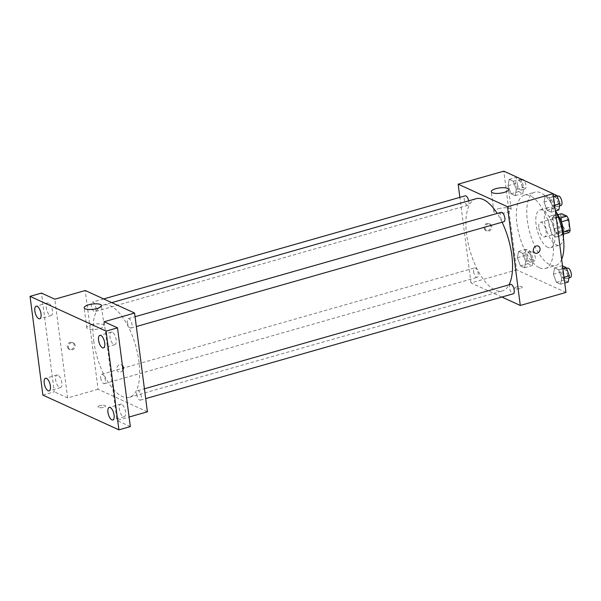 <?xml version="1.0" encoding="UTF-8"?>
<svg xmlns="http://www.w3.org/2000/svg" width="601" height="601" viewBox="0 0 601 601"><rect width="100%" height="100%" fill="white"/><g stroke="black" fill="none" stroke-linecap="round" stroke-linejoin="round"><path stroke-width="0.45" stroke-dasharray="3 2.25" d="M538.894 227.982A7.625 3.193 -105.9 0 0 544.581 236.959A7.625 3.193 -105.9 0 0 545.558 228.756A7.625 3.193 -105.9 0 0 540.397 222.295A7.625 3.193 -105.9 0 0 538.894 227.982M561.725 221.476A7.625 3.193 -105.9 0 0 567.412 230.453A7.625 3.193 -105.9 0 0 568.388 222.242A7.625 3.193 -105.9 0 0 563.227 215.782A7.625 3.193 -105.9 0 0 561.725 221.476M569.027 232.549L563.753 230.138A10.352 4.335 -105.9 0 1 561.897 226.517L560.523 215.962A10.352 4.335 -105.9 0 1 561.612 213.686M563.445 234.142L561.417 234.721L556.143 232.309L563.753 230.138M561.897 226.517L554.287 228.688L552.912 218.133L560.523 215.962M554.287 228.688A10.352 4.335 -105.9 0 0 556.143 232.309M561.417 234.721A10.352 4.335 -105.9 0 0 562.506 232.444L563.325 232.211M552.912 218.133A10.352 4.335 -105.9 0 1 554.002 215.857L559.276 218.261A10.352 4.335 -105.9 0 1 561.131 221.889L562.506 232.444M563.009 229.597A10.893 4.56 74.1 0 1 560.695 235.765A10.893 4.56 74.1 0 1 559.043 235.569A10.893 4.56 74.1 0 1 552.875 224.729A10.893 4.56 74.1 0 1 554.723 214.812A10.893 4.56 74.1 0 1 559.937 218.832M555.241 236.659A10.893 4.56 -105.9 0 0 556.894 236.847A10.893 4.56 -105.9 0 0 558.291 225.12A10.893 4.56 -105.9 0 0 550.914 215.894A10.893 4.56 -105.9 0 0 548.766 224.023A10.893 4.56 -105.9 0 0 555.241 236.659M554.002 215.857L557.908 214.737M563.362 237.387A19.608 8.211 74.1 0 1 559.283 245.231A19.608 8.211 74.1 0 1 556.308 244.885A19.608 8.211 74.1 0 1 545.205 225.367A19.608 8.211 74.1 0 1 548.525 207.518A19.608 8.211 74.1 0 1 556.135 212.025M547.744 247.327A19.608 8.211 74.1 0 1 536.64 227.809A19.608 8.211 74.1 0 1 539.968 209.959A19.608 8.211 74.1 0 1 553.243 226.562A19.608 8.211 74.1 0 1 550.719 247.672A19.608 8.211 74.1 0 1 547.744 247.327M561.665 259.407A38.118 15.964 74.1 0 1 555.797 265.469A38.118 15.964 74.1 0 1 550.02 264.808A38.118 15.964 74.1 0 1 528.429 226.87A38.118 15.964 74.1 0 1 534.89 192.155A38.118 15.964 74.1 0 1 555.594 210.883M539.555 267.791A38.118 15.964 -105.9 0 0 545.332 268.452A38.118 15.964 -105.9 0 0 550.231 227.418A38.118 15.964 -105.9 0 0 524.425 195.145A38.118 15.964 -105.9 0 0 516.905 223.58A38.118 15.964 -105.9 0 0 539.555 267.791M561.717 277.962L560.575 284.213L556.421 282.32L553.408 274.169L554.55 267.918L558.705 269.819L561.717 277.962L560.575 284.213L556.421 282.32L553.408 274.169L554.55 267.918L558.705 269.819L561.717 277.962L563.986 277.316M552.357 205.888L551.215 212.138L547.06 210.237L544.048 202.086L545.19 195.836L549.344 197.737L552.357 205.888L551.215 212.138L547.06 210.237L544.048 202.086L545.19 195.836L549.344 197.737L552.357 205.888L554.625 205.234M565.954 292.439L516.627 269.894L503.803 171.157M525.71 261.51L524.568 267.761L520.413 265.86L517.408 257.709L518.543 251.458L522.697 253.359L525.71 261.51L524.568 267.761L520.413 265.86L517.408 257.709L518.543 251.458L522.697 253.359L525.71 261.51L533.32 259.339L532.178 265.589L528.024 263.689L525.011 255.545L526.153 249.295L530.307 251.188L533.32 259.339M516.349 189.428L515.207 195.678L511.053 193.777L508.04 185.634L509.182 179.383L513.337 181.277L516.349 189.428L515.207 195.678L511.053 193.777L508.04 185.634L509.182 179.383L513.337 181.277L516.349 189.428L523.959 187.257L522.817 193.507L518.663 191.606L515.65 183.463L516.792 177.212L520.947 179.106L523.959 187.257M501.873 297.044L470.974 282.921L516.627 269.894M516.665 286.857A3.816 1.164 -7.4 0 0 514.681 288.172A3.816 1.164 -7.4 0 0 518.61 288.833A3.816 1.164 -7.4 0 0 522.239 287.188A3.816 1.164 -7.4 0 0 516.665 286.857A3.816 1.164 -7.4 0 0 514.681 288.164A3.816 1.164 -7.4 0 0 518.61 288.833A3.816 1.164 -7.4 0 0 522.239 287.188A3.816 1.164 -7.4 0 0 516.665 286.857M476.075 198.728A47.93 20.081 -105.9 0 0 466.616 234.488A47.93 20.081 -105.9 0 0 502.368 290.914A47.93 20.081 -105.9 0 0 509.009 284.821M502.09 222.227A47.93 20.081 -105.9 0 0 497.215 213.43M470.974 282.921L459.863 197.361M501.196 212.296A4.898 2.051 -105.9 0 0 500.235 215.954A4.898 2.051 -105.9 0 0 503.886 221.716M510.557 284.378A4.898 2.051 -105.9 0 0 509.595 288.029A4.898 2.051 -105.9 0 0 513.246 293.799M473.588 271.577A4.898 2.051 -105.9 0 0 477.239 277.339A4.898 2.051 -105.9 0 0 477.87 272.065A4.898 2.051 -105.9 0 0 474.557 267.918A4.898 2.051 -105.9 0 0 473.588 271.577M468.712 200.824A4.898 2.051 74.1 0 1 468.848 201.605A4.898 2.051 74.1 0 1 467.878 205.264A4.898 2.051 74.1 0 1 464.565 201.11A4.898 2.051 74.1 0 1 465.197 195.843M484.06 227.989A3.816 3.26 114.6 0 0 485.803 230.506A3.816 3.26 114.6 0 0 490.356 228.395A3.816 3.26 114.6 0 0 488.974 223.572A3.816 3.26 114.6 0 0 485.465 224.256A3.816 3.26 114.6 0 0 484.06 227.989M485.097 228.463A3.816 3.26 114.6 0 0 486.84 230.979A3.816 3.26 114.6 0 0 491.393 228.868A3.816 3.26 114.6 0 0 490.01 224.045A3.816 3.26 114.6 0 0 486.502 224.729A3.816 3.26 114.6 0 0 485.097 228.463M535.123 253.051L535.123 253.051A3.816 3.26 -65.4 0 1 533.741 248.228A3.816 3.26 -65.4 0 1 538.293 246.109L538.293 246.117M498.424 208.735A8.714 2.667 172.6 0 1 511.173 209.486A8.714 2.667 172.6 0 1 502.879 213.25A8.714 2.667 172.6 0 1 493.894 211.732A8.714 2.667 172.6 0 1 498.424 208.735M93.726 340.827A47.93 20.081 -105.9 0 0 129.478 397.253A47.93 20.081 -105.9 0 0 135.646 345.65A47.93 20.081 -105.9 0 0 103.192 305.068A47.93 20.081 -105.9 0 0 93.726 340.827M95.965 307.945A4.898 2.051 74.1 0 1 94.996 311.603A4.898 2.051 74.1 0 1 91.683 307.457A4.898 2.051 74.1 0 1 92.306 302.183A4.898 2.051 74.1 0 1 95.965 307.945M136.705 394.376A4.898 2.051 -105.9 0 0 140.364 400.138A4.898 2.051 -105.9 0 0 140.995 394.865A4.898 2.051 -105.9 0 0 137.674 390.718A4.898 2.051 -105.9 0 0 136.705 394.376M100.705 377.916A4.898 2.051 -105.9 0 0 104.356 383.678A4.898 2.051 -105.9 0 0 104.987 378.412A4.898 2.051 -105.9 0 0 101.674 374.265A4.898 2.051 -105.9 0 0 100.705 377.916M127.344 322.294A4.898 2.051 -105.9 0 0 131.003 328.056A4.898 2.051 -105.9 0 0 131.627 322.782A4.898 2.051 -105.9 0 0 128.314 318.635A4.898 2.051 -105.9 0 0 127.344 322.294M147.41 411.805L98.083 389.26L85.259 290.516M130.327 426.59L116.97 420.482L129.087 417.026M42.874 395.09L54.285 391.837L41.461 293.093M98.083 389.26L67.65 397.937L54.285 391.837M100.021 405.675A3.816 1.164 -7.4 0 0 98.038 406.99A3.816 1.164 -7.4 0 0 101.967 407.651A3.816 1.164 -7.4 0 0 105.603 406.006A3.816 1.164 -7.4 0 0 100.021 405.675A3.816 1.164 -7.4 0 0 98.038 406.99A3.816 1.164 -7.4 0 0 101.967 407.651A3.816 1.164 -7.4 0 0 105.603 406.006A3.816 1.164 -7.4 0 0 100.021 405.675M104.146 321.745L116.97 420.482M122.965 369.9A3.816 3.26 -65.4 0 1 118.487 371.869A3.816 3.26 -65.4 0 1 117.105 367.046A3.816 3.26 -65.4 0 1 121.65 364.935A3.816 3.26 -65.4 0 1 122.379 365.416A3.816 3.26 -65.4 0 0 121.65 364.935L121.65 364.935A3.816 3.26 -65.4 0 0 117.105 367.046A3.816 3.26 -65.4 0 0 118.48 371.869L118.487 371.869A3.816 3.26 -65.4 0 0 122.965 369.9M67.65 397.937L54.826 299.2M67.417 346.807A3.816 3.26 114.6 0 0 69.16 349.324A3.816 3.26 114.6 0 0 73.713 347.213A3.816 3.26 114.6 0 0 72.33 342.39A3.816 3.26 114.6 0 0 68.822 343.073A3.816 3.26 114.6 0 0 67.417 346.807M68.454 347.28A3.816 3.26 114.6 0 0 70.197 349.797A3.816 3.26 114.6 0 0 74.749 347.686A3.816 3.26 114.6 0 0 73.367 342.863A3.816 3.26 114.6 0 0 69.859 343.547A3.816 3.26 114.6 0 0 68.454 347.28M91.292 324.84A8.714 2.667 172.6 0 1 104.048 325.592A8.714 2.667 172.6 0 1 95.747 329.356A8.714 2.667 172.6 0 1 86.762 327.838A8.714 2.667 172.6 0 1 91.292 324.84M121.627 404.27A6.536 2.735 -105.9 0 0 120.636 404.157A6.536 2.735 -105.9 0 0 119.794 411.189A6.536 2.735 -105.9 0 0 124.219 416.726A6.536 2.735 -105.9 0 0 125.331 410.776A6.536 2.735 -105.9 0 0 121.627 404.27M112.267 332.188A6.536 2.735 -105.9 0 0 111.275 332.075A6.536 2.735 -105.9 0 0 110.434 339.114A6.536 2.735 -105.9 0 0 114.859 344.643A6.536 2.735 -105.9 0 0 115.97 338.694A6.536 2.735 -105.9 0 0 112.267 332.188M57.921 375.152A6.536 2.735 -105.9 0 0 56.93 375.039A6.536 2.735 -105.9 0 0 56.088 382.071A6.536 2.735 -105.9 0 0 60.513 387.607A6.536 2.735 -105.9 0 0 61.625 381.658A6.536 2.735 -105.9 0 0 57.921 375.152M48.561 303.069A6.536 2.735 -105.9 0 0 47.569 302.957A6.536 2.735 -105.9 0 0 46.728 309.988A6.536 2.735 -105.9 0 0 51.153 315.525A6.536 2.735 -105.9 0 0 52.264 309.575A6.536 2.735 -105.9 0 0 48.561 303.069M517.499 184.304A4.898 2.051 -105.9 0 0 521.15 190.066A4.898 2.051 -105.9 0 0 521.781 184.8A4.898 2.051 -105.9 0 0 518.46 180.653A4.898 2.051 -105.9 0 0 517.499 184.304M515.207 195.678L522.817 193.507M511.053 193.777L518.663 191.606M508.04 185.634L515.65 183.463M509.182 179.383L516.792 177.212M513.337 181.277L520.947 179.106M522.269 179.564A4.898 2.051 -105.9 0 0 521.3 183.215A4.898 2.051 -105.9 0 0 524.951 188.984A4.898 2.051 -105.9 0 0 525.928 185.378A4.898 2.051 -105.9 0 0 523.869 180.33M558.825 209.967L554.67 208.066L551.658 199.915L553.145 193.822M553.498 200.764A4.898 2.051 -105.9 0 0 557.157 206.526A4.898 2.051 -105.9 0 0 557.781 201.252A4.898 2.051 -105.9 0 0 554.468 197.105A4.898 2.051 -105.9 0 0 553.498 200.764M551.215 212.138L555.369 210.951M547.06 210.237L554.67 208.066M544.048 202.086L551.658 199.915M545.19 195.836L552.8 193.665M549.344 197.737L553.498 196.55M558.269 196.024A4.898 2.051 -105.9 0 0 557.307 199.675A4.898 2.051 -105.9 0 0 560.958 205.444M526.859 256.387A4.898 2.051 -105.9 0 0 530.51 262.149A4.898 2.051 -105.9 0 0 531.141 256.875A4.898 2.051 -105.9 0 0 527.821 252.728A4.898 2.051 -105.9 0 0 526.859 256.387M524.568 267.761L532.178 265.589M520.413 265.86L528.024 263.689M517.408 257.709L525.011 255.545M518.543 251.458L526.153 249.295M522.697 253.359L530.307 251.188M530.66 255.297A4.898 2.051 -105.9 0 0 534.319 261.067A4.898 2.051 -105.9 0 0 534.943 255.793A4.898 2.051 -105.9 0 0 531.63 251.646A4.898 2.051 -105.9 0 0 530.66 255.297M568.185 282.049L564.031 280.149L561.018 271.998L562.506 265.905M562.859 272.839A4.898 2.051 -105.9 0 0 566.518 278.609A4.898 2.051 -105.9 0 0 567.149 273.335A4.898 2.051 -105.9 0 0 563.828 269.188A4.898 2.051 -105.9 0 0 562.859 272.839M560.575 284.213L564.73 283.033M556.421 282.32L564.031 280.149M553.408 274.169L561.018 271.998M554.55 267.918L562.16 265.747M558.705 269.819L562.859 268.632M567.637 268.099A4.898 2.051 -105.9 0 0 566.668 271.757A4.898 2.051 -105.9 0 0 570.319 277.519M563.227 215.782L540.397 222.295M567.412 230.453L544.581 236.959M556.894 236.847L560.695 235.765M550.914 215.894L554.723 214.812M550.719 247.672L559.283 245.231M539.968 209.959L548.525 207.518M545.332 268.452L555.797 265.469M524.425 195.145L534.89 192.155M490.01 224.045L488.974 223.572M486.84 230.979L485.803 230.506M511.173 209.486L508.574 189.443M493.894 211.732L491.287 191.689M129.478 397.253L502.368 290.914M103.192 305.068L111.748 302.626M103.68 298.937L92.306 302.183M467.878 205.264L94.996 311.603M140.364 400.138L145.697 398.621M137.674 390.718L144.42 388.794M104.356 383.678L477.239 277.339M101.674 374.265L474.557 267.918M131.003 328.056L136.337 326.538M128.314 318.635L135.06 316.712M73.367 342.863L72.33 342.39M70.197 349.797L69.16 349.324M104.048 325.592L101.441 305.548M86.762 327.838L84.155 307.795M120.636 404.157L109.224 407.41M124.219 416.726L112.808 419.979M56.93 375.039L45.518 378.292M60.513 387.607L49.102 390.86M47.569 302.957L36.158 306.209M51.153 315.525L39.741 318.778M111.275 332.075L99.864 335.328M114.859 344.643L103.447 347.904M521.15 190.066L524.951 188.984M518.46 180.653L522.224 179.579M557.157 206.526L559.576 205.835M554.468 197.105L557.232 196.317M530.51 262.149L534.319 261.067M527.821 252.728L531.63 251.646M566.518 278.609L568.937 277.917M563.828 269.188L566.593 268.399"/><path stroke-width="0.9" d="M557.908 214.737L561.612 213.686L566.886 216.097A10.352 4.335 -105.9 0 1 568.741 219.718L570.116 230.273A10.352 4.335 -105.9 0 1 569.027 232.549L563.445 234.142M559.937 218.832A10.893 4.56 74.1 0 1 563.009 229.597M559.644 218.155L566.886 216.097M563.325 232.211L570.116 230.273M561.357 221.829L568.741 219.718M556.135 212.025A19.608 8.211 74.1 0 1 563.362 237.387M555.594 210.883A38.118 15.964 74.1 0 1 561.665 259.407M459.863 197.361L458.15 184.176L503.803 171.157L553.13 193.702L565.954 292.439L520.293 305.458L501.873 297.044M509.009 284.821A47.93 20.081 -105.9 0 0 502.09 222.227M497.215 213.43A47.93 20.081 -105.9 0 0 476.075 198.728L111.748 302.626M458.15 184.176L507.469 206.721L520.293 305.458M136.337 326.538L503.886 221.716A4.898 2.051 -105.9 0 0 504.517 216.443A4.898 2.051 -105.9 0 0 501.196 212.296L135.06 316.712M145.697 398.621L513.246 293.799A4.898 2.051 -105.9 0 0 513.878 288.525A4.898 2.051 -105.9 0 0 510.557 284.378L144.42 388.794M103.68 298.937L465.197 195.843A4.898 2.051 74.1 0 1 468.712 200.824M507.469 206.721L553.13 193.702M495.817 188.684A8.714 2.667 172.6 0 1 508.574 189.443A8.714 2.667 172.6 0 1 500.272 193.206A8.714 2.667 172.6 0 1 491.287 191.689A8.714 2.667 172.6 0 1 495.817 188.684M538.293 246.109A3.816 3.26 -65.4 0 1 540.036 248.634A3.816 3.26 -65.4 0 1 538.639 252.36A3.816 3.26 -65.4 0 1 535.123 253.051A3.816 3.26 -65.4 0 1 533.748 248.228A3.816 3.26 -65.4 0 1 538.293 246.117A3.816 3.26 -65.4 0 1 540.036 248.634A3.816 3.26 -65.4 0 1 538.631 252.36A3.816 3.26 -65.4 0 1 535.123 253.051M30.05 296.346L106.084 331.106L118.908 429.843L42.874 395.09L30.05 296.346L41.461 293.093L54.826 299.2L85.259 290.516L134.586 313.061L147.41 411.805L129.087 417.026M118.908 429.843L130.327 426.59L117.503 327.845L106.084 331.106M134.586 313.061L104.146 321.745L117.503 327.845M88.693 304.797A8.714 2.667 172.6 0 1 101.441 305.548A8.714 2.667 172.6 0 1 93.147 309.312A8.714 2.667 172.6 0 1 84.155 307.795A8.714 2.667 172.6 0 1 88.693 304.797M123.4 367.451A3.816 3.26 -65.4 0 1 122.965 369.9A3.816 3.26 -65.4 0 0 123.393 367.451A3.816 3.26 -65.4 0 0 122.379 365.416A3.816 3.26 -65.4 0 1 123.393 367.451M102.455 347.784A6.536 2.735 74.1 0 1 98.752 341.278A6.536 2.735 74.1 0 1 99.864 335.328A6.536 2.735 74.1 0 1 100.855 335.441A6.536 2.735 74.1 0 1 104.551 341.946A6.536 2.735 74.1 0 1 103.447 347.904A6.536 2.735 74.1 0 1 102.455 347.784M38.749 318.665A6.536 2.735 74.1 0 1 35.046 312.159A6.536 2.735 74.1 0 1 36.158 306.209A6.536 2.735 74.1 0 1 37.142 306.322A6.536 2.735 74.1 0 1 40.845 312.828A6.536 2.735 74.1 0 1 39.741 318.778A6.536 2.735 74.1 0 1 38.749 318.665M48.11 390.748A6.536 2.735 74.1 0 1 44.406 384.242A6.536 2.735 74.1 0 1 45.518 378.292A6.536 2.735 74.1 0 1 46.51 378.405A6.536 2.735 74.1 0 1 50.206 384.91A6.536 2.735 74.1 0 1 49.102 390.86A6.536 2.735 74.1 0 1 48.11 390.748M111.816 419.866A6.536 2.735 74.1 0 1 108.112 413.36A6.536 2.735 74.1 0 1 109.224 407.41A6.536 2.735 74.1 0 1 110.216 407.523A6.536 2.735 74.1 0 1 113.912 414.029A6.536 2.735 74.1 0 1 112.808 419.979A6.536 2.735 74.1 0 1 111.816 419.866M523.869 180.33A4.898 2.051 -105.9 0 0 522.269 179.564L522.224 179.579M553.145 193.822L556.954 195.565L559.967 203.716L558.825 209.967L555.369 210.951M554.625 205.234L559.967 203.716M553.498 196.55L556.954 195.565M559.576 205.835L560.958 205.444A4.898 2.051 -105.9 0 0 561.589 200.171A4.898 2.051 -105.9 0 0 558.269 196.024L557.232 196.317M562.506 265.905L566.315 267.648L569.327 275.791L568.185 282.049L564.73 283.033M563.986 277.316L569.327 275.799M562.859 268.632L566.315 267.648M568.937 277.917L570.319 277.519A4.898 2.051 -105.9 0 0 570.95 272.253A4.898 2.051 -105.9 0 0 567.637 268.099L566.593 268.399"/></g></svg>
